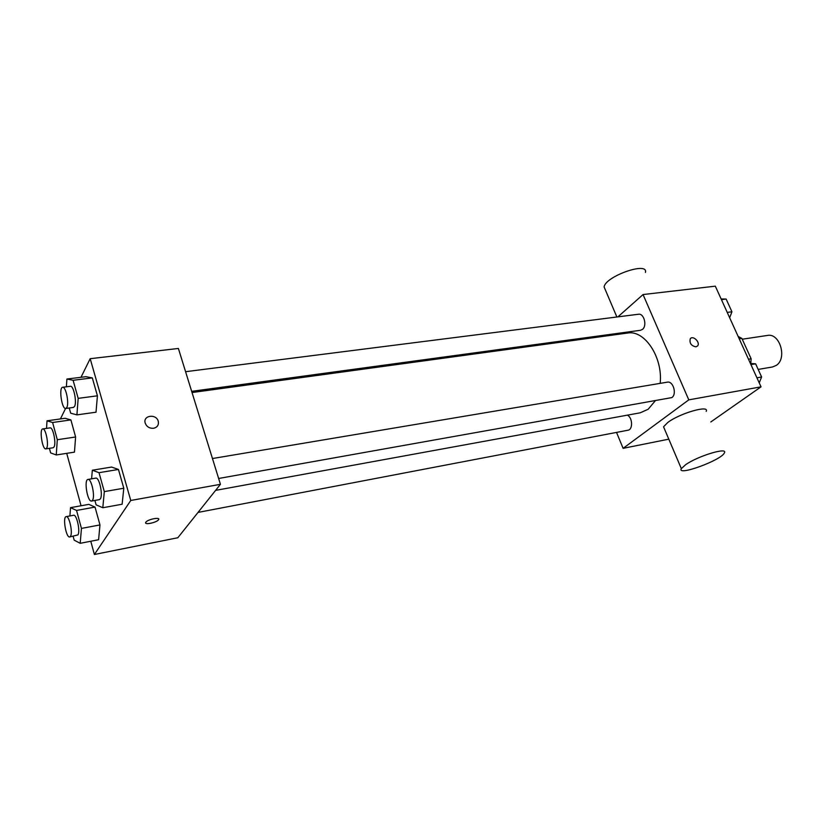 <?xml version="1.0" encoding="UTF-8"?>
<svg xmlns="http://www.w3.org/2000/svg" width="823" height="823" viewBox="0 0 823 823"><rect width="100%" height="100%" fill="white"/><g stroke="black" fill="none" stroke-linecap="round" stroke-linejoin="round"><path stroke-width="1.23" d="M758.168 369.414L772.478 366.986L776.274 365.391C787.467 358.447 779.823 332.687 767.447 335.445L742.243 339.22M739.219 338.809L741.873 338.407L738.138 336.432M741.873 338.407L751.142 358.797L750.751 363.478M748.488 359.229L751.142 358.797M617.919 316.855L643.051 294.552L715.321 286.167L761.028 386.841L710.815 421.962M643.051 294.552L688.789 399.865L761.028 386.841M695.97 346.853C691.217 345.866 689.314 343.181 690.26 338.809C692.781 334.899 700.568 342.347 697.647 345.876L695.97 346.853L697.647 345.876C700.568 342.347 692.781 334.899 690.25 338.819M215.605 490.374L640.284 412.796L648.164 409.247L655.087 401.017M660.169 383.364C663.05 357.398 644.563 329.642 627.558 333.048L192.037 392.54M594.607 337.553L595.975 336.34M688.789 399.865L623.104 448.34L616.53 432.404M191.656 391.337L640.51 330.28L642.506 329.354C647.331 325.754 643.967 313.121 638.483 314.252L185.576 371.698M218.63 478.482L671.856 397.591C677.113 394.135 673.163 380.72 667.33 382.16L212.457 458.534M627.332 415.162C632.589 417.384 633.093 429.657 627.97 430.223L198.024 512.42M623.104 448.34L668.801 439.163M664.439 428.886L663.544 426.787L667.803 422.466C679.819 413.239 709.889 404.618 706.185 411.366M685.775 464.594C698.182 455.86 728.406 446.786 724.363 452.928C721.462 460.201 676.444 476.63 681.331 468.626L685.775 464.594M645.417 272.434C648.545 261.128 605.214 276.343 604.113 286.97L605.399 289.994M80.983 377.294L90.18 358.694L178.385 348.458L220.441 484.315L177.83 537.748L94.398 554.496L90.777 541.246M90.18 358.694L130.764 500.477L220.441 484.315M153.562 428.289C149.488 428.505 146.71 426.798 145.229 423.145C142.616 415.245 156.524 413.475 158.294 421.427C158.88 425.079 157.306 427.363 153.562 428.289C157.306 427.363 158.88 425.079 158.283 421.427L158.294 421.427C156.514 413.475 142.616 415.245 145.218 423.145M65.11 418.279L70.891 419.915L75.613 436.992L74.451 452.146L75.613 436.992L70.891 419.915L65.11 418.279L47.014 420.82L52.61 422.497L57.301 439.719L56.262 454.965L50.635 452.907L49.401 448.329M111.589 467.053L118.45 469.47L123.8 488.224L122.133 504.232L123.8 488.224L118.45 469.47L111.589 467.053L92.341 470.221L99.007 472.69L104.315 491.619L102.803 507.74L96.106 504.828L94.892 500.446M60.408 418.938L65.573 408.486M81.066 505.764L66.714 453.35M130.764 500.477L94.398 554.496M85.931 376.687L92.32 377.901L97.423 395.812L96.013 412.21L97.423 395.812L92.32 377.901L85.931 376.687L66.91 379.033L73.103 380.288L78.175 398.363L76.909 414.874L70.685 413.187L69.245 407.992M88.843 504.376L95.036 507.102L99.974 524.93L98.595 539.723L99.974 524.93L95.036 507.102L88.843 504.376L70.531 507.647L76.549 510.435L81.446 528.417L80.201 543.314L74.163 540.135L73.124 536.298M145.856 522.204C147.739 519.251 160.989 516.71 158.52 519.766C156.689 522.698 143.397 525.29 145.856 522.204L145.856 522.204M158.716 519.056L158.52 519.755C157.039 522.224 145.908 524.961 145.661 522.914M69.893 515.949L70.531 507.647M69.708 536.956L77.918 534.899C80.51 531.463 76.693 514.128 73.607 515.27L66.179 516.618C62.425 516.823 66.107 538.108 69.708 536.956L70.49 536.318C73.031 532.882 69.225 515.486 66.179 516.618M76.549 510.435L95.036 507.102M81.446 528.417L99.974 524.93M80.201 543.314L98.595 539.723M46.541 428.382L47.014 420.82M45.831 448.874L53.166 447.753L54.081 446.91C56.376 443.103 52.991 426.911 50.11 427.878L42.765 428.927C39.154 428.989 42.364 449.862 45.831 448.874L46.736 448.021C48.989 444.214 45.604 427.97 42.765 428.927M52.61 422.497L70.891 419.915M57.301 439.719L75.613 436.992M56.262 454.965L74.451 452.146M91.59 478.832L92.341 470.221M91.569 501.032L99.367 499.654L100.334 498.882C103.214 495.024 99.233 476.939 95.787 478.122L87.968 479.439C83.73 479.644 87.495 502.256 91.569 501.032L92.515 500.261C95.345 496.403 91.374 478.256 87.968 479.439M99.007 472.69L118.45 469.47M104.315 491.619L123.8 488.224M102.803 507.74L122.133 504.232M66.365 386.81L66.91 379.033M65.737 408.475L73.442 407.426L74.554 406.408C77.084 402.169 73.586 385.318 70.387 386.306L62.671 387.283C58.598 387.314 61.818 409.494 65.737 408.475L66.828 407.457C69.317 403.208 65.819 386.306 62.671 387.283M73.103 380.288L92.32 377.901M78.175 398.363L97.423 395.812M76.909 414.874L96.013 412.21M750.411 363.457L755.627 363.828L761.625 376.996L759.218 382.86M750.926 364.61L755.627 363.828M756.923 377.808L761.625 376.996M721.133 298.965L726.133 299.047L731.935 311.783L729.651 317.74M721.432 299.634L726.133 299.047M727.234 312.401L731.935 311.783M663.544 426.787L681.331 468.626M616.88 316.989L604.113 286.97"/></g></svg>
